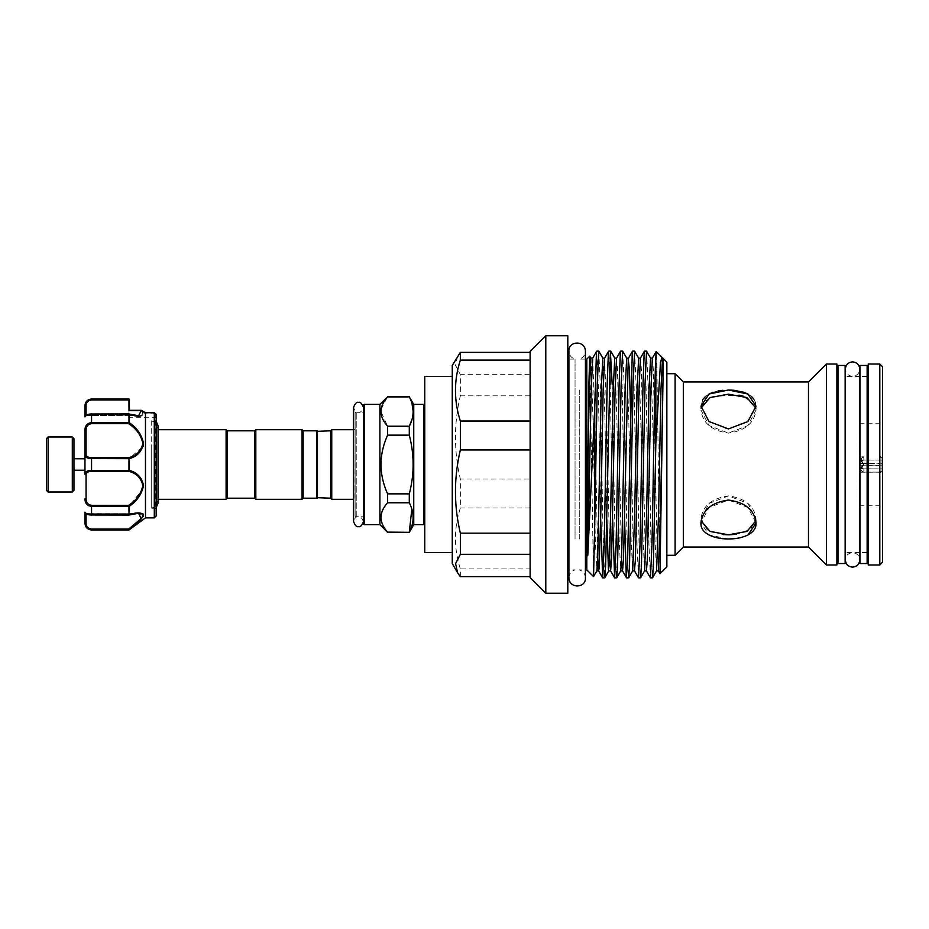 <?xml version="1.0" encoding="UTF-8"?>
<svg xmlns="http://www.w3.org/2000/svg" width="929" height="929" viewBox="0 0 929 929"><rect width="100%" height="100%" fill="white"/><g stroke="black" fill="none" stroke-linecap="round" stroke-linejoin="round"><path stroke-width="0.7" stroke-dasharray="4.64 3.48" d="M859.987 563.543L859.987 365.457M867.14 563.543L867.14 365.457M867.14 464.5L867.14 552.534L867.14 464.5M859.987 464.5L859.987 552.534L859.987 464.5M73.96 490.361L73.96 438.639M72.311 436.99L72.311 492.01M48.099 492.01L48.099 436.99M46.45 438.639L46.45 490.361M73.96 467.415L73.96 458.775L73.96 467.415M84.969 467.415L84.969 458.775L84.969 467.415M143.53 443.528C141.707 434.737 136.865 427.735 128.992 422.498L128.632 423.682C136.261 428.524 141.011 435.109 142.88 443.447C141.034 451.18 136.273 455.918 128.632 457.66L91.565 457.66C87.872 457.532 86.037 456.336 86.072 454.084A1.103 0.859 -0 0 0 84.969 454.943L84.969 474.057A1.103 0.859 180 0 0 86.072 474.916C86.037 472.664 87.872 471.479 91.565 471.34L128.632 471.34C136.273 473.07 141.034 477.82 142.88 485.6C141.011 493.891 136.261 500.464 128.632 505.318L128.992 506.502L143.205 488.352L141.057 478.272L133.497 472.234M128.98 422.59L91.565 422.59C87.187 423.218 84.992 425.749 84.969 430.173L84.969 454.943C84.992 457.254 87.187 458.461 91.565 458.566L91.565 457.66M130.002 470.678L91.565 470.434L91.565 458.566L128.98 458.566L128.632 457.66M156.502 515.212L156.502 419.653L156.502 509.347L156.502 419.653L155.398 420.756L155.398 508.244L155.398 420.756L151.706 420.756L151.706 508.244L151.706 420.756M145.493 517.871L145.47 412.731L154.26 412.731L153.61 413.138L155.398 414.439L153.61 413.138L154.26 412.731L156.177 414.311A1.103 1.068 180 0 1 156.502 415.077L156.502 418.828L156.502 415.077M84.969 412.476L84.969 415.53L84.969 412.476M128.992 408.679L128.992 417.725L128.992 410.316L141.266 410.316L145.435 412.697L144.959 413.138L141.115 410.99L144.959 413.138L153.61 413.138L145.47 412.731M86.072 454.084L86.072 430.29C86.037 426.457 87.872 424.251 91.565 423.682L91.565 414.195L128.992 414.264C140.024 417.736 144.355 416.529 141.986 410.664L141.115 410.99L141.301 410.409L138.584 415.716L128.632 414.009L91.565 414.009C87.872 414.392 86.037 414.915 86.072 415.565C86.037 414.915 87.872 414.392 91.565 414.009L128.771 413.939L138.584 415.716L86.072 415.716L86.072 405.718C86.037 402.536 87.872 400.608 91.565 399.934L128.992 399.934L128.992 410.63L141.336 410.63A1.103 0.813 -38.6 0 1 141.986 410.664M154.295 412.801L154.295 517.871M128.992 422.498L128.992 414.264M128.992 529.983L128.632 529.065L91.565 529.065C87.872 528.392 86.037 526.464 86.072 523.282L86.072 513.842M133.973 525.802L143.147 516.582M143.53 515.014L143.159 514.062M142.532 513.563L128.992 514.736L128.992 506.502M128.992 470.318L128.992 458.682L143.136 446.524M151.706 447.883L151.706 507.919L151.706 447.883M158.035 503.239L156.06 499.303L158.035 499.303L158.035 425.761L156.06 429.697L156.06 499.303L156.06 429.697L158.035 429.697M316.894 430.801L316.894 498.199M303.144 430.801L303.144 498.199M302.041 429.697L302.041 499.303M255.823 429.697L255.823 499.303M254.72 430.801L254.72 498.199M227.21 498.199L227.21 430.801M316.894 431.346L316.894 497.654L316.894 431.346M317.451 498.199L317.451 430.801M424.75 405.485L424.75 523.515L424.75 405.485M363.39 405.485L363.39 523.515M355.133 515.676L355.133 413.324L355.133 515.676A1.103 1.103 0 0 0 356.237 516.768L363.39 516.768L363.39 412.232L363.39 516.768M355.133 413.324A1.103 1.103 0 0 1 356.237 412.232L363.39 412.232M355.133 500.406L355.133 428.594L355.133 500.406A1.103 1.103 0 0 0 354.042 499.303L353.601 407.332C354.773 411.117 356.411 412.755 358.489 412.232C360.197 412.929 361.834 411.303 363.39 407.332L363.39 464.5L363.39 407.332M355.133 428.594A1.103 1.103 0 0 1 354.042 429.697L353.601 429.697M379.903 524.618L379.903 404.382M381.076 409.364L387.602 396.683M387.602 532.317L387.602 532.12C378.835 522.365 378.835 512.576 387.602 502.763L387.602 493.856C378.835 474.278 378.835 454.699 387.602 435.144L387.602 426.237L380.913 411.559M331.758 499.303L331.758 429.697M330.654 498.199L330.654 430.801M413.742 524.618L413.742 404.382M387.602 532.12L409.294 532.317M387.602 426.237L409.294 426.237L409.294 435.144C414.38 454.734 414.38 474.313 409.294 493.856L409.294 502.763L411.849 509.046M409.294 396.683L412.023 403.755M413.15 411.559L412.023 419.362M868.243 402.211L868.243 552.592L868.243 402.211M845.135 526.789L845.135 376.408L845.135 526.789M879.798 364.029L879.798 564.971M868.243 364.029L868.243 564.971M882.55 562.219L882.55 366.781M882.55 495.621L882.55 420.477L882.55 495.621M879.798 435.318L879.798 505.771L879.798 435.318M879.252 472.118L879.252 456.801L879.252 472.118L859.441 472.118L879.252 472.118L882.004 471.131L879.252 472.118M882.55 458.427L882.55 473.093L882.55 458.427M859.441 435.318L859.441 505.771L859.441 435.318M882.004 464.5L882.004 457.8L882.004 468.855L859.441 468.855L859.441 466.973L861.369 466.973L861.369 468.831L863.842 464.5L861.369 462.027L863.842 464.5L861.369 466.973L861.369 468.831L859.441 468.831L861.369 468.831L863.842 464.5L861.369 460.169L863.842 464.5L861.369 466.973L859.441 466.973L859.441 468.855L859.441 460.169L861.369 460.169L859.441 460.169L859.441 462.027L859.441 460.099L859.441 462.027L861.369 462.027L859.441 462.027L859.441 460.169L859.441 468.831L882.004 468.855L882.004 464.5M879.252 469.946L879.252 456.801L879.252 463.362L859.441 463.362L882.004 463.85L882.004 457.8L882.004 471.2L882.004 465.487L879.252 465.638L879.252 469.946M882.004 471.2L879.252 472.199L882.55 473.093L879.252 472.199L859.441 472.199L859.441 463.85M882.004 457.8L879.252 456.801L882.55 455.907L879.252 456.801L882.004 457.8M882.004 468.901L863.842 468.901L861.369 468.135L861.369 470.864C864.678 472.42 864.678 472.42 861.369 470.864C864.678 472.42 864.678 472.42 861.369 470.864L859.441 470.864L859.441 468.135L861.369 468.135L859.441 468.135L859.441 465.15L882.004 465.15L882.004 460.099L863.842 460.099L861.369 460.865L863.842 460.099L863.842 456.801L859.441 456.801L859.441 458.136L861.369 458.136C864.678 456.58 864.678 456.58 861.369 458.136C864.678 456.58 864.678 456.58 861.369 458.136L859.441 458.136L859.441 460.865L861.369 460.865L859.441 460.865L859.441 456.801M859.441 460.099L882.004 460.099L882.004 463.85M845.135 563.543L845.135 365.457M837.981 563.543L837.981 365.457M575.051 539.029L575.051 359.105L575.051 539.029M567.805 389.971L567.805 569.895L567.805 389.971M567.805 335.741L567.805 593.259M545.799 335.741L545.799 593.259M530.122 352.37L530.122 577.571M460.354 576.63L460.354 568.885C453.84 548.574 453.84 528.264 460.354 507.966L460.354 479.05C453.84 451.157 453.84 423.415 460.354 395.824L460.354 374.666L530.122 374.666L530.122 351.429M452.26 563.543L452.26 365.457M579.278 539.029L579.278 464.5L579.278 539.029M586.791 359.105L586.791 569.895M593.503 576.607L589.752 356.19M666.848 362.159L666.848 566.841M655.851 356.608C656.28 344.891 656.722 354.448 657.163 385.28L659.973 573.681M646.572 351.197L648.012 384.351L650.997 544.649L652.495 577.85M650.405 577.803L648.976 544.649L645.992 384.351L644.494 351.15M634.635 351.197L636.075 384.351L639.059 544.649L640.545 577.85M638.467 577.803L637.039 544.649L634.054 384.351L632.556 351.15M622.697 351.197L624.137 384.351L627.121 544.649L628.608 577.85M624.555 518.858L622.105 384.351L620.607 351.15M612.199 384.351L615.184 544.649L616.67 577.85M612.617 518.858L610.167 384.351M598.81 351.197L600.262 384.351L603.246 544.649L604.733 577.85M600.668 518.858L598.23 384.351L596.732 351.15M609.691 366.932L608.669 351.15M675.104 373.713L675.104 555.287M666.848 400.306L666.848 555.287L666.848 400.306M683.361 381.958L683.361 547.042M734.107 538.715L738.729 538.054M742.561 537.125L747.938 534.976M755.997 522.864L755.997 518.951L755.997 522.864L747.915 507.443L728.475 500.069L709.024 507.455L700.965 522.864L709.024 534.976L728.475 538.983M808.485 381.958L808.485 547.042M702.847 399.505L700.965 406.136L708.548 421.116L727.093 428.896L746.44 422.765L755.858 408.133L755.997 410.049L755.858 408.133M826.427 364.029L826.427 564.971M836.878 364.029L836.878 564.971M755.858 520.867L755.997 518.951C754.36 505.957 745.197 498.269 728.499 495.9C711.753 498.281 702.579 505.957 700.965 518.951L709.048 503.413L728.475 495.9L747.938 503.425L755.997 518.951L750.551 529.309L736.511 534.28M723.076 534.57L707.224 529.878L700.965 518.951L700.965 522.864L701.105 520.879M701.105 408.133L700.965 406.136L700.965 410.049L704.252 401.618L713.182 396.335L739.089 395.139M743.815 396.346L755.509 406.554M755.997 406.136L755.997 410.049C754.371 423.055 745.197 430.731 728.475 433.1C711.753 430.719 702.579 423.032 700.965 410.049L709.036 425.575L728.475 433.1L747.938 425.563L755.997 410.049L755.997 406.136M755.463 402.443L753.895 399.168M751.329 396.311L747.95 394.035M728.591 390.017L722.867 390.285M717.943 391.004L713.147 392.259M709.024 394.024L705.622 396.323M579.278 389.971L579.278 464.5L579.278 389.971M837.981 526.789L837.981 376.408L837.981 526.789M836.878 402.211L836.878 552.592L836.878 402.211M226.107 499.303L226.107 429.697M663.329 358.629L662.783 359.523L662.168 357.526M452.26 552.534L424.75 552.534L424.75 376.466L452.26 376.466M460.354 507.966L530.122 507.966L530.122 568.885L460.354 568.885M530.122 576.63L530.122 554.334M530.122 533.176L530.122 449.95M530.122 421.034L530.122 360.115M457.567 356.26L455.593 365.457L460.354 374.666M460.354 395.824L530.122 395.824L530.122 479.05L460.354 479.05M861.369 468.135L863.842 468.901L863.842 472.199L859.441 472.199L859.441 468.855L859.441 472.199L859.441 470.864L861.369 470.864L861.369 468.135M861.369 460.865L861.369 458.136L861.369 460.865M861.369 462.027L861.369 460.169L861.369 462.027M859.441 465.15L879.252 465.638L879.252 463.362L882.004 463.513M859.441 463.362L859.441 465.638M882.004 468.855L882.004 471.131L882.004 468.855M409.294 502.763L387.602 502.763M409.294 435.144L387.602 435.144M387.602 493.856L409.294 493.856M409.294 396.88L387.602 396.88M89.149 399.772L84.969 405.625L84.969 415.53L128.992 415.53M128.992 514.736L91.565 514.805C87.187 514.329 84.992 513.505 84.969 512.343A1.103 1.092 180 0 0 86.072 513.435C86.037 514.085 87.872 514.608 91.565 514.991C87.872 514.608 86.037 514.085 86.072 513.435L84.969 512.181L84.969 523.375M84.969 416.656C85.015 415.089 87.21 414.171 91.565 413.939L91.565 414.195C87.187 414.659 84.992 415.484 84.969 416.656A1.103 1.092 0 0 1 86.072 415.565A1.103 1.092 -0 0 0 84.969 416.656L84.969 416.819M128.992 399.934L128.992 399.017M91.565 471.34L91.565 470.434C87.187 470.55 84.992 471.758 84.969 474.057M128.632 505.318L91.565 505.318C87.872 504.749 86.037 502.543 86.072 498.71L84.969 498.827L88.789 505.782M86.072 523.282A1.103 0.697 180 0 1 84.969 522.597L88.824 529.089M86.072 513.284L138.584 513.284L86.072 513.435A1.103 1.092 0 0 1 84.969 512.343C85.247 513.934 87.442 514.84 91.565 515.061L128.632 514.991L138.595 513.284L142.88 515.49M142.207 517.209L141.382 518.324M133.126 525.675L128.632 529.065M141.115 410.99L128.992 410.99L141.115 410.99M154.26 412.731L153.61 413.138L154.26 412.731M155.398 414.439L155.398 417.725L155.398 414.439A1.103 0.883 0 0 1 156.502 415.321A1.103 0.883 180 0 0 155.398 414.439L156.177 414.311L155.398 414.439L156.177 414.311L156.177 515.99M128.632 471.34L128.98 470.434M86.072 430.29L84.969 430.173M84.969 406.403A1.103 0.697 180 0 1 86.072 405.718M141.951 410.595A1.103 1.034 -16.1 0 0 141.301 410.409M91.565 423.682L128.632 423.682M423.647 404.382L423.647 524.618M364.493 524.618L364.493 404.382M356.237 516.768L356.237 412.232L356.237 516.768M592.667 358.129L594.827 416.192L597.753 557.806M604.605 358.129L606.765 416.192L609.691 557.806M616.554 358.129L617.506 369.684L621.095 539.749L622.523 570.87M630.524 410.142L633.032 539.749L634.461 570.87M640.429 358.129L641.393 369.684L644.97 539.749L646.398 570.87M652.367 358.129L653.331 369.684L656.908 539.749L658.336 570.87M590.879 358.129L592.911 416.192L595.303 539.749L596.848 570.87M602.816 358.129L604.86 416.192L606.776 518.8M614.766 358.129L616.798 416.192L619.178 539.749L620.735 570.87M626.703 358.129L628.736 416.192L631.128 539.749L632.672 570.87M638.641 358.129L640.673 416.192L643.065 539.749L644.61 570.87M650.579 358.129L652.622 416.192L655.003 539.749L656.559 570.87M662.528 358.129L662.783 359.523M86.072 415.158L138.549 415.716M128.992 399.296L91.565 399.017M138.595 513.284C135.286 513.702 137.922 512.68 128.806 515.061L91.565 515.061L91.565 506.41L128.98 506.41M91.565 529.983L128.98 529.704M86.072 498.71L86.072 474.916M91.565 529.704L91.565 529.065M91.565 506.41L91.565 505.318M91.565 399.296L91.565 399.934M859.766 376.408L845.355 376.408L845.355 559.908C845.785 555.53 848.189 553.127 852.567 552.709C856.944 553.127 859.348 555.53 859.766 559.908L859.766 369.092C859.348 373.47 856.944 375.873 852.567 376.291C848.189 375.873 845.785 373.47 845.355 369.092M867.14 376.466L859.987 376.466M867.14 552.534L859.987 552.534M363.39 464.5L363.39 521.668C361.834 517.697 360.197 516.071 358.489 516.768C356.411 516.245 354.773 517.883 353.601 521.668M151.706 508.244L155.398 508.244L156.502 509.347M151.706 507.919L156.502 506.804M867.14 552.592L859.987 552.592M859.766 552.592L845.355 552.592M859.441 423.229L879.798 423.229L882.55 420.477M568.908 359.105L575.051 359.105C571.207 357.828 569.152 355.168 568.908 351.127L568.908 577.873C569.152 573.832 571.207 571.172 575.051 569.895L568.908 569.895M585.421 359.105L579.278 359.105C583.122 357.828 585.165 355.168 585.421 351.127L585.421 577.873C585.165 573.832 583.122 571.172 579.278 569.895L585.421 569.895M859.441 505.771L879.798 505.771L882.55 508.523M867.14 376.408L859.987 376.408M151.706 421.081L156.502 422.196M156.502 418.828L155.398 417.725L128.992 417.725M145.412 412.673L154.144 412.673M141.266 410.316L141.87 410.49"/><path stroke-width="1.39" d="M867.14 464.5L867.14 563.543L859.987 563.543L859.987 365.457L867.14 365.457L867.14 464.5M72.311 436.99L73.96 438.639L73.96 490.361L72.311 492.01L72.311 436.99L48.099 436.99L48.099 492.01L72.311 492.01M48.099 492.01L46.45 490.361L46.45 438.639L48.099 436.99M156.502 419.653L156.177 515.99L156.177 414.311L154.26 412.731L145.47 412.731L145.493 517.871L128.992 529.983L91.565 529.704C87.187 528.926 84.992 526.557 84.969 522.597L84.969 512.181L86.072 513.284M84.969 408.679L84.969 412.476L84.969 408.679M145.47 412.731L144.959 413.138L145.47 412.731L141.266 410.316L128.992 410.316L128.992 408.679M156.177 515.99L154.295 517.871L154.295 412.801M128.945 414.09L138.584 415.716L141.301 410.409L141.115 410.99L141.951 410.595L145.493 412.778L141.986 410.664C144.355 416.529 140.024 417.736 128.992 414.264L128.992 422.498C136.865 427.746 141.719 434.749 143.53 443.493C141.719 451.715 136.877 456.778 128.992 458.682L128.992 470.318C136.888 472.234 141.731 477.285 143.53 485.472C141.707 494.263 136.865 501.265 128.992 506.502L128.992 514.736C136.865 512.181 141.719 512.32 143.53 515.13C141.719 519.346 136.877 524.211 128.992 529.716M129.305 529.472L133.973 525.802M143.147 516.582L143.53 515.014M143.159 514.062L142.532 513.563M133.497 472.234L130.002 470.678M143.136 446.524L143.53 443.528M227.21 430.801L227.21 498.199L226.107 499.303L226.107 429.697L227.21 430.801L254.72 430.801L255.823 429.697L302.041 429.697L303.144 430.801L316.894 430.801L316.894 498.199L303.144 498.199L302.041 499.303L255.823 499.303L255.823 429.697M227.21 498.199L254.72 498.199L255.823 499.303M316.894 431.346L330.654 430.801L331.758 429.697L353.601 429.697M316.894 497.654L330.654 498.199L331.758 499.303L353.601 499.303L353.601 521.668C355.157 525.64 356.794 527.277 358.489 526.569C360.197 527.277 361.834 525.64 363.39 521.668L363.39 464.5M424.75 523.515A1.103 1.103 0 0 1 423.647 524.618L423.647 404.382A1.103 1.103 0 0 1 424.75 405.485M364.493 404.382L364.493 524.618A1.103 1.103 0 0 1 363.39 523.515L363.39 405.485A1.103 1.103 0 0 1 364.493 404.382L379.903 404.382L387.602 396.88C378.835 406.635 378.835 416.424 387.602 426.237L387.602 435.144C378.835 454.699 378.835 474.278 387.602 493.856L387.602 502.763C378.835 512.518 378.835 522.307 387.602 532.12L409.294 532.317L387.602 532.12M380.913 411.559L381.076 409.364M364.493 524.618L379.903 524.618L387.602 532.317M412.023 419.362L409.294 426.237C414.38 416.506 414.38 406.716 409.294 396.88L413.742 404.382L413.742 524.618L409.294 532.317M411.849 509.046L409.294 532.12C414.38 522.388 414.38 512.599 409.294 502.763L409.294 493.856C414.38 474.313 414.38 454.734 409.294 435.144L409.294 426.237L387.602 426.237M412.023 403.755L413.15 411.559M413.742 404.382L423.647 404.382M413.742 524.618L423.647 524.618M879.798 564.971L879.798 364.029L868.243 364.029L868.243 564.971L879.798 564.971L882.55 562.219L882.55 366.781L879.798 364.029M845.135 464.5L845.135 563.543L837.981 563.543L837.981 365.457L845.135 365.457L845.135 464.5M567.805 593.259L567.805 335.741L545.799 335.741L545.799 593.259L567.805 593.259M545.799 593.259L530.122 577.571L530.122 449.95L460.354 449.95C453.84 477.843 453.84 505.585 460.354 533.176L530.122 533.176M530.122 576.63L460.354 576.63L457.567 572.74L455.593 563.543L460.354 554.334L460.354 533.176M530.122 360.115L460.354 360.115C453.84 380.414 453.84 400.724 460.354 421.034L530.122 421.034L530.122 352.37L460.354 352.37L452.26 365.457L452.26 563.543L457.567 572.74M587.813 466.404L589.334 389.251L590.879 358.129L589.718 356.179L588.765 389.007L587.291 549.411C587.314 551.303 587.325 558.097 587.813 555.031L594.746 407.982L594.746 523.387L593.538 576.595L586.791 569.895L586.791 359.105L585.421 359.105M593.538 576.595L596.848 570.87L597.695 559.316L601.272 389.251L602.816 358.129L598.764 351.15L596.732 351.15L596.441 352.544L594.746 407.982M660.008 573.692L662.783 393.431L660.496 512.808L658.336 570.87L660.008 573.692L666.848 566.841L666.848 362.159L662.029 357.328L660.473 362.415L655.851 442.564L655.851 356.608C654.539 378.3 653.261 489.595 651.961 544.649L650.463 577.85L646.398 570.87L647.362 559.316L650.939 389.251L652.367 358.129L650.579 358.129L646.526 351.15L644.494 351.15L644.203 352.544L643.007 384.351L640.023 544.649L638.525 577.85L634.461 570.87L635.424 559.316L639.001 389.251L640.429 358.129L638.641 358.129L634.577 351.15L632.556 351.15L632.254 352.544L627.481 565.494L626.285 576.456L624.555 518.858M650.463 577.85L652.553 577.803L653.389 565.494L655.851 442.564M638.525 577.85L640.604 577.803L641.451 565.494L645.028 384.351L646.526 351.15M626.587 577.85L628.666 577.803L629.514 565.494L633.09 384.351L634.577 351.15M622.639 351.15L620.607 351.15L620.317 352.544L619.12 384.351L616.136 544.649L614.638 577.85L616.728 577.803L617.564 565.494L621.153 384.351L622.639 351.15L626.703 358.129L625.159 389.251L621.571 559.316L620.735 570.87L616.728 577.803M614.638 577.85L612.617 518.858M610.701 351.15L608.669 351.15L608.379 352.544L607.183 384.351L604.198 544.649L602.7 577.85L604.791 577.803L605.627 565.494L610.411 352.544L612.199 384.351M602.7 577.85L600.668 518.858M610.167 384.351L609.691 366.932M594.746 523.387L597.266 384.351L598.764 351.15M808.485 547.042L826.427 564.971L826.427 364.029L808.485 381.958L808.485 547.042L683.361 547.042L675.104 555.287L675.104 373.713L666.848 373.713M683.361 547.042L683.361 381.958L675.104 373.713M728.475 538.983L734.107 538.715M738.729 538.054L742.561 537.125M747.938 534.976L755.985 523.108M755.997 522.864C757.704 544.359 699.247 544.348 700.965 522.864C702.591 509.951 711.765 502.345 728.487 500.069C745.209 502.357 754.371 509.951 755.997 522.864M755.509 406.554L755.463 402.443M826.427 564.971L836.878 564.971L836.878 364.029L826.427 364.029M739.089 395.139L743.815 396.346M753.895 399.168L751.329 396.311M747.95 394.035L743.734 392.235L733.945 390.273M733.782 390.261L728.591 390.017M722.867 390.285L717.943 391.004M713.147 392.259L709.024 394.024M705.622 396.323L702.847 399.505M736.511 534.28L728.998 534.814M755.858 408.133L746.939 397.566L728.475 394.186L710.011 397.577L701.105 408.133M728.475 390.017L747.938 394.024L755.997 406.136L747.938 421.534L728.475 428.931L709.024 421.534L700.965 406.136L709.048 394.012L728.475 390.017M156.502 506.804L158.035 503.239L158.035 499.303L226.107 499.303M158.035 429.697L226.107 429.697M728.475 534.814L723.076 534.57M701.105 520.879L710.035 531.434L728.499 534.814L746.951 531.423L755.858 520.867M655.851 356.608L656.222 351.522L662.029 357.328M662.783 393.431L663.248 363.634C663.132 357.061 663.863 359.012 662.783 359.523M452.26 376.466L424.75 376.466L424.75 552.534L452.26 552.534M530.122 554.334L460.354 554.334M460.354 421.034L460.354 449.95M460.354 352.37L460.354 360.115M530.122 449.95L530.122 421.034M530.122 352.37L530.122 351.429L545.799 335.741M317.451 430.801L317.451 498.199M330.654 430.801L330.654 498.199M331.758 429.697L331.758 499.303M379.903 404.382L379.903 524.618M387.602 396.88L409.294 396.88M409.294 493.856L387.602 493.856M387.602 435.144L409.294 435.144M387.602 502.763L409.294 502.763M254.72 498.199L254.72 430.801M302.041 499.303L302.041 429.697M303.144 498.199L303.144 430.801M84.969 415.53L84.969 416.656C85.247 415.066 87.442 414.16 91.565 413.939L91.565 414.195C87.187 414.671 84.992 415.495 84.969 416.656M90.833 458.543L91.565 458.566L91.565 470.434C87.187 470.538 84.992 471.746 84.969 474.057L84.969 430.173C84.992 425.737 87.187 423.218 91.565 422.59L128.992 422.498M88.824 529.089L91.565 529.983C87.558 529.588 85.363 527.382 84.969 523.375L84.969 522.597A1.103 0.697 0 0 0 86.072 523.282C86.037 526.464 87.872 528.392 91.565 529.065L128.632 529.065L141.127 518.626L138.584 513.284L129.445 514.771M84.969 416.819L86.072 415.716L84.969 416.819L84.969 406.403C84.992 402.443 87.187 400.062 91.565 399.296L89.149 399.772M128.992 414.264L91.565 414.009L128.771 413.939L138.549 415.716M141.986 410.664A1.103 0.813 -38.6 0 0 141.336 410.63L128.992 410.63L128.992 399.934L91.565 399.934C87.872 400.608 86.037 402.536 86.072 405.718A1.103 0.697 180 0 0 84.969 406.403M88.789 505.782L91.565 506.41C87.187 505.782 84.992 503.251 84.969 498.827L86.072 498.71C86.037 502.543 87.872 504.749 91.565 505.318L128.632 505.318C136.273 500.476 141.034 493.868 142.88 485.519C141.011 477.808 136.261 473.082 128.632 471.34L128.992 470.318M128.992 458.682L91.565 458.566C87.187 458.45 84.992 457.242 84.969 454.943A1.103 0.859 0 0 1 86.072 454.084C86.037 456.336 87.872 457.521 91.565 457.66L128.632 457.66C136.273 455.93 141.034 451.18 142.88 443.4C141.011 435.109 136.261 428.536 128.632 423.682L128.98 422.59M91.565 399.934L91.565 399.017L128.992 399.017L128.992 399.934M128.992 506.502L91.565 506.41L91.565 515.061C87.21 514.829 85.015 513.911 84.969 512.343C84.992 513.516 87.187 514.341 91.565 514.805L128.992 514.736M128.632 471.34L91.565 471.34C87.872 471.467 86.037 472.664 86.072 474.916L86.072 498.71M142.88 515.49L142.207 517.209M141.382 518.324L133.126 525.675M128.632 423.682L91.565 423.682C87.872 424.251 86.037 426.457 86.072 430.29L86.072 454.084M153.61 413.138L154.26 412.731L153.61 413.138M156.502 415.077A1.103 1.068 -0 0 0 156.177 414.311L155.398 414.439M128.632 529.065L128.98 529.704M138.584 513.284L128.806 515.061L91.565 514.991L128.98 514.805M128.98 414.195L91.565 414.195L91.565 423.682M141.301 410.409A1.103 1.034 -16.1 0 1 141.951 410.595M128.632 457.66L128.98 458.566M84.969 430.173L86.072 430.29M128.632 505.318L128.98 506.41M84.969 474.057A1.103 0.859 0 0 0 86.072 474.916M587.813 555.031L591.239 389.251L592.667 358.129L590.879 358.129M597.753 557.806L598.404 569.605L598.636 570.87L599.124 568.327L600.796 512.808L603.176 389.251L604.605 358.129L602.816 358.129M609.691 557.806L610.585 570.87L611.537 559.316L615.126 389.251L616.554 358.129L614.766 358.129L610.759 351.197M626.529 577.803L622.523 570.87L623.475 559.316L628.259 359.395L629.444 369.684L630.524 410.142M606.776 518.8L608.437 569.605L609.633 559.316L613.21 389.251L614.766 358.129M634.461 570.87L632.672 570.87L634.704 512.808L637.097 389.251L638.641 358.129M646.398 570.87L644.61 570.87L646.642 512.808L649.034 389.251L650.579 358.129M658.336 570.87L656.559 570.87L658.591 512.808L660.972 389.251L662.528 358.129M86.072 405.718L86.072 415.158M91.565 471.34L91.565 470.434L128.98 470.434M91.565 399.296L128.992 399.296M86.072 513.842L86.072 523.282M91.565 529.065L91.565 529.704M91.565 457.66L91.565 458.566M91.565 505.318L91.565 506.41M852.567 361.88C856.944 362.31 859.348 364.714 859.766 369.092L859.766 559.908C859.348 564.286 856.944 566.69 852.567 567.12C848.189 566.69 845.785 564.286 845.355 559.908L845.355 369.092C845.785 364.714 848.189 362.31 852.567 361.88M845.135 376.408L845.355 369.092M353.601 521.668L353.601 407.332C355.157 403.36 356.794 401.723 358.489 402.431C360.197 401.723 361.834 403.36 363.39 407.332M73.96 470.225L84.969 470.225M145.493 517.871L154.295 517.871M156.502 422.196L158.035 425.761L158.035 503.239M868.243 552.592L867.14 552.592M568.908 569.895L567.805 569.895M585.421 464.5L585.421 577.873C586.083 588.22 569.198 588.986 568.908 577.873L568.908 351.127C568.234 340.804 585.107 339.979 585.421 351.127L585.421 464.5M675.104 555.287L666.848 555.287M586.791 569.895L585.421 569.895M837.981 552.592L836.878 552.592M837.981 376.408L836.878 376.408M596.673 351.197L592.667 358.129M602.642 577.803L598.636 570.87L596.848 570.87M608.611 351.197L604.605 358.129M614.592 577.803L610.585 570.87L608.797 570.87L604.791 577.803M620.56 351.197L616.554 358.129M632.498 351.197L628.492 358.129L626.703 358.129M644.436 351.197L640.429 358.129M656.188 351.534L652.367 358.129M622.523 570.87L620.735 570.87M632.672 570.87L628.666 577.803M644.61 570.87L640.604 577.803M656.559 570.87L652.553 577.803M808.485 381.958L683.361 381.958M586.791 359.105L589.718 356.179M568.908 359.105L567.805 359.105M868.243 376.408L867.14 376.408M387.602 396.683L409.294 396.683M91.565 399.017C87.558 399.412 85.363 401.618 84.969 405.625M91.565 529.983L128.992 529.983M156.084 414.195L154.249 412.708L156.084 414.195M154.144 412.673L145.412 412.673M73.96 458.775L84.969 458.775"/></g></svg>
